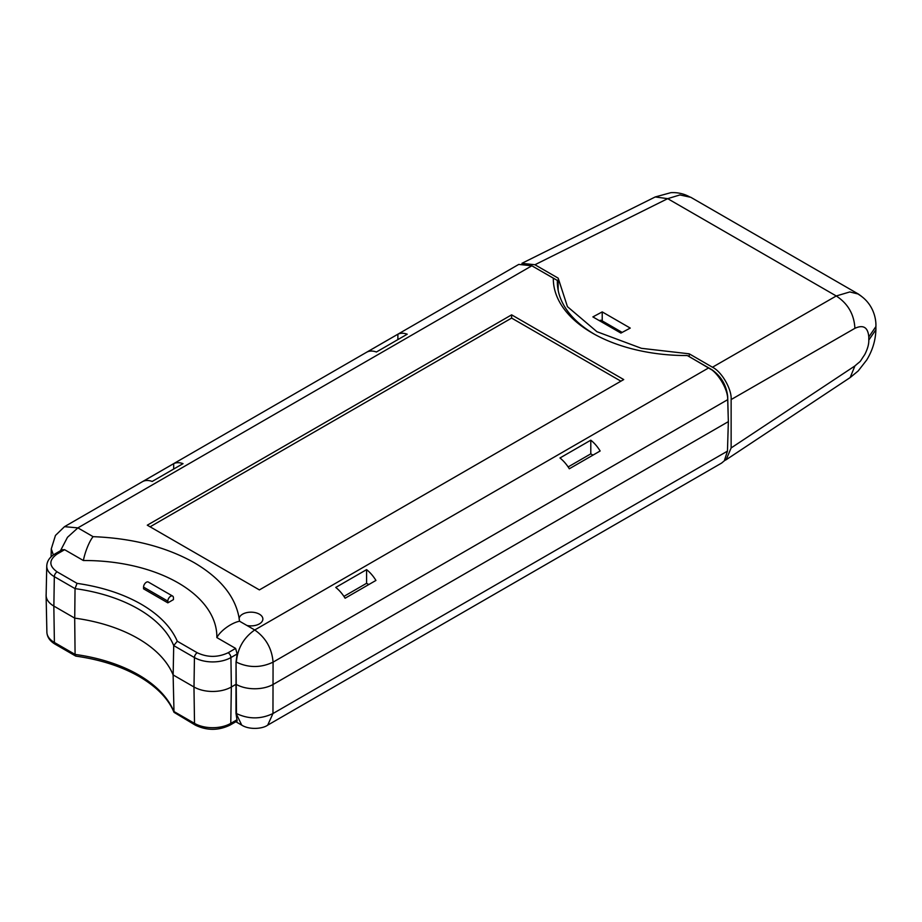<?xml version="1.0" encoding="UTF-8"?>
<svg xmlns="http://www.w3.org/2000/svg" width="922" height="922" viewBox="0 0 922 922"><rect width="100%" height="100%" fill="white"/><g stroke="black" fill="none" stroke-linecap="round" stroke-linejoin="round"><path stroke-width="1.38" d="M239.098 619.031L239.155 618.316C235.49 596.764 220.554 578.244 194.335 562.754C166.121 546.884 132.388 538.194 93.099 536.662C89.296 541.156 84.801 552.658 83.395 560.53A132.157 76.296 180 0 1 178.153 582.877A132.157 76.296 180 0 1 216.854 637.586C220.323 630.902 231.065 623.007 239.513 621.197L239.155 618.316A11.894 6.869 180 0 1 242.578 614.179A11.894 6.869 180 0 1 255.532 612.692A11.894 6.869 180 0 1 262.874 619.031A11.894 6.869 180 0 1 259.393 623.883A11.894 6.869 180 0 1 246.946 625.485L239.801 621.37A11.894 6.869 180 0 1 239.466 620.725M216.854 637.586L235.629 648.42L237.127 653.975L236.044 661.961L236.044 684.297A26.427 15.259 0 0 0 273.408 684.297A26.427 15.259 180 0 1 236.044 684.297L231.364 686.994A26.427 15.259 180 0 1 194 686.994L173.152 674.95A132.111 76.272 0 0 0 74.728 618.132L75.039 588.616L77.056 583.361L57.118 571.859C48.785 565.912 48.785 559.965 57.118 554.03L64.621 549.696L83.395 560.53M531.856 265.79L518.74 264.418L64.505 526.669L77.886 527.88L531.856 265.79L553.315 278.179A133.033 76.803 0 0 0 553.327 279.677A133.033 76.803 0 0 0 592.281 333.038A133.033 76.803 0 0 0 687.293 355.535L708.684 367.878L254.726 629.98C265.813 637.736 271.921 648.454 273.073 662.146L727.688 399.675C728.173 389.568 717.823 372.246 708.684 367.878M534.656 267.403L557.372 280.461A128.999 74.475 0 0 0 557.361 282.881A128.999 74.475 0 0 0 595.128 334.628A128.999 74.475 0 0 0 595.37 334.767M688.849 356.422A128.999 74.475 0 0 0 688.941 356.422L711.311 369.607M622.154 332.416L601.444 320.453A3.965 2.293 120 0 0 599.461 320.649A3.965 2.293 120 0 0 599.415 320.672M592.984 455.122L590.795 453.855L568.125 466.947M368.777 584.56L366.587 583.303L343.929 596.384M397.889 334.213A26.427 15.259 60 0 1 407.224 334.202L376.395 352.008A26.427 15.259 -120 0 0 367.06 352.02L397.889 334.213L397.889 339.596M173.682 463.662A26.427 15.259 60 0 1 183.029 463.651L152.199 481.445A26.427 15.259 -120 0 0 142.852 481.457L173.682 463.662L173.682 469.044M366.587 569.635A26.427 15.259 60 0 1 375.934 580.434L345.105 598.228A26.427 15.259 -120 0 0 335.758 587.429L366.587 569.635L366.587 583.303M590.795 440.186A26.427 15.259 60 0 1 600.141 450.985L569.312 468.779A26.427 15.259 -120 0 0 559.965 457.98L590.795 440.186L590.795 453.855M553.384 281.394L553.315 278.179M623.721 379.564L511.618 314.84L147.29 525.183L259.393 589.907L623.721 379.564M64.494 526.681L55.458 535.44L51.275 548.878L53.361 554.963M60.46 550.757L67.467 537.319L77.886 527.88L93.099 536.662M727.688 399.675L728.357 421.631L273.408 684.297L728.357 421.631L727.458 451.135L724.323 460.816L721.523 463.121M246.946 625.485L254.726 629.98C243.639 637.736 237.519 648.454 236.366 662.146C248.606 667.954 260.834 667.954 273.073 662.146L272.958 713.536L267.703 725.141L721.765 462.982M728.299 420.006L727.688 396.506C726.398 385.05 721.016 376.038 711.542 369.468M74.728 618.132L53.868 606.088A26.427 15.259 180 0 1 46.135 595.116L46.757 565.935A25.804 14.89 180 0 0 54.317 576.653A3.965 2.293 -60 0 1 57.118 571.859M534.702 267.38L533.446 266.712M511.618 314.84L511.618 318.078L150.09 526.808M620.921 381.178L511.618 318.078M57.118 554.03A3.965 2.293 60 0 0 55.136 553.834L62.189 549.754L64.621 549.696M173.152 674.95L173.716 645.584L177.301 641.239C171.112 627.006 159.08 614.651 141.193 604.21C123.11 593.883 101.731 586.934 77.056 583.361M557.372 280.461L557.476 285.313M143.555 588.824L167.839 602.85L173.451 599.611L173.451 597.894A3.965 2.293 -60 0 0 172.633 596.073L148.338 582.047A3.965 2.293 -60 0 0 145.284 583.119A3.965 2.293 -60 0 0 143.555 587.107L143.555 588.824M167.839 602.85L167.839 601.121A3.965 2.293 -60 0 1 169.579 597.133A3.965 2.293 -60 0 1 172.633 596.073M137.931 638.439A132.111 76.272 180 0 1 173.117 674.927L174.004 712.326L195.337 725.141C206.874 730.697 218.422 730.697 229.958 725.141A3.965 2.293 -120 0 0 230.777 723.378L231.33 687.005M46.158 594.298A26.427 15.259 0 0 0 46.1 595.474A26.427 15.259 0 0 0 53.833 606.065L74.694 618.109L75.085 654.424L75.915 656.13C100.417 659.622 121.531 666.445 139.291 676.598C156.844 686.913 168.415 698.818 174.004 712.326M173.117 674.927L193.966 686.971A26.427 15.259 0 0 0 194 686.994L194.438 657.559L173.716 645.584A132.733 76.63 0 0 0 138.392 609.016A132.733 76.63 0 0 0 75.039 588.616L54.317 576.653L53.868 606.088M236.044 661.961L236.481 713.536C248.64 719.31 260.799 719.31 272.958 713.536L727.458 451.135M235.997 684.308L235.997 713.259L237.127 721.004L229.958 725.141M235.997 713.259L241.748 725.141C249.401 730.017 262.712 728.887 267.691 725.141M726.133 459.755L850.165 377.559L854.901 365.942L731.134 447.942L726.133 459.755L724.496 460.608M731.134 447.942L731.134 399.572C731.964 389.384 721.707 371.612 712.464 367.233L689.23 353.818L641.435 348.32L596.903 331.69L567.445 306.657L558.179 278.156L534.944 264.741L521.921 263.335M689.23 356.595L689.23 353.818M620.898 333.084L630.245 328.082L602.216 311.901L592.881 316.903L620.898 333.084M850.153 377.582L858.186 370.944L866.715 359.995C872.5 350.498 875.566 340.402 875.9 329.719L868.801 340.091L868.801 336.968C867.982 327.333 863.338 324.452 854.901 328.324C854.152 314.379 847.94 303.592 836.254 295.974L849.83 291.94L858.463 294.095L861.113 296.02M534.944 264.741L667.689 198.656L655.242 196.951L522.221 263.173M712.464 367.233L836.254 295.974L667.689 198.656L679.917 194.934L690.209 197.181C684.274 193.793 677.831 192.283 670.882 192.663L655.219 196.962M558.144 279.792L558.156 290.257M602.216 320.902L602.216 311.901M231.364 686.994L230.926 657.559A25.804 14.89 180 0 1 194.438 657.559A3.965 2.293 -60 0 1 197.239 652.753L177.301 641.239M235.629 648.42L228.126 652.753C217.834 657.57 207.542 657.57 197.239 652.753M228.126 652.753A3.965 2.293 60 0 1 230.926 657.559L237.127 653.975M167.839 601.121L143.555 587.107M53.833 606.065L54.398 642.484L75.085 654.424A132.895 76.733 180 0 1 138.473 674.835A132.895 76.733 180 0 1 173.82 711.438L194.519 723.378A25.643 14.798 0 0 0 230.777 723.378L237.092 719.736M193.966 686.971L194.519 723.378A3.965 2.293 120 0 0 195.337 725.141M55.216 644.236C49.949 641.147 47.172 637.137 46.884 632.192A25.643 14.798 0 0 0 54.398 642.484A3.965 2.293 120 0 0 55.216 644.236L75.673 656.049M868.801 340.091C868.95 344.137 867.602 348.954 864.755 354.567C858.163 364.294 862.485 359.234 854.901 365.942M854.901 328.324L731.134 399.572M875.9 329.684L875.9 326.561L868.801 336.968M51.275 548.89L51.102 556.807M55.136 553.834C49.834 556.934 47.045 560.968 46.757 565.935M46.884 632.192L46.1 595.474M241.737 725.13L235.848 721.73M690.601 197.181L858.463 294.095M875.9 326.549C876.303 317.744 872.742 303.084 858.624 294.429L858.624 294.429"/></g></svg>
